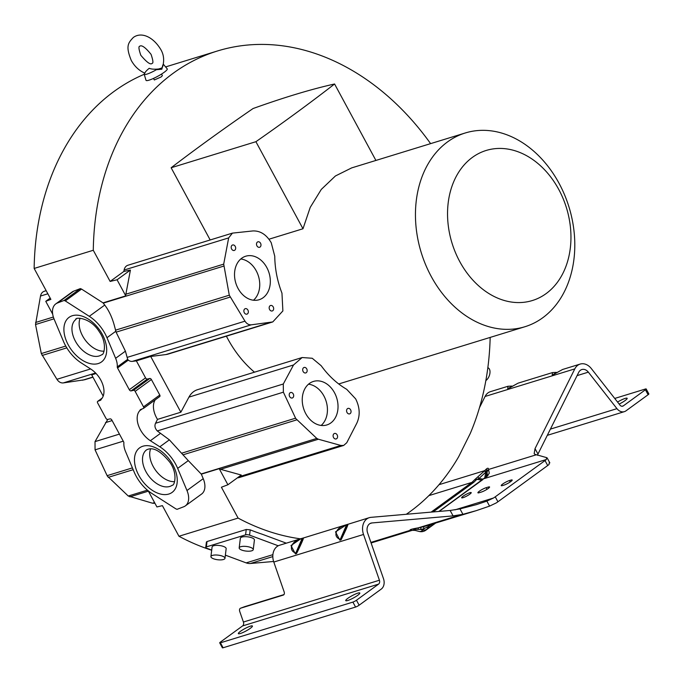 <?xml version="1.0" encoding="UTF-8"?>
<svg xmlns="http://www.w3.org/2000/svg" width="683" height="683" viewBox="0 0 683 683"><rect width="100%" height="100%" fill="white"/><g stroke="black" fill="none" stroke-linecap="round" stroke-linejoin="round"><path stroke-width="1.02" d="M161.606 68.087L162.648 66.814C164.466 60.232 163.783 54.35 160.59 49.185C152.779 36.412 141.031 31.708 133.313 37.48C128.028 43.08 125.527 46.205 131.264 60.428C134.619 66.456 139.17 70.708 144.907 73.175C144.89 72.321 146.316 70.691 149.21 68.309C151.319 69.188 154.418 69.418 158.516 69.009L161.606 68.087L161.862 69.205L162.793 65.039M558.754 189.447A78.511 59.873 72.9 0 0 472.414 157.38A78.511 59.873 72.9 0 0 459.744 261.563A78.511 59.873 72.9 0 0 546.084 293.63A78.511 59.873 72.9 0 0 558.754 189.447M431.204 276.402A101.366 77.307 -107.1 0 1 465.345 132.954A101.366 77.307 -107.1 0 1 559.044 183.292A101.366 77.307 -107.1 0 1 524.903 326.739A101.366 77.307 -107.1 0 1 431.204 276.402M268.974 239.212L302.987 228.762L310.219 207.393L321.3 189.404L335.43 175.966L351.685 167.89L465.345 132.954M226.397 336.181A101.366 77.307 72.9 0 0 227.832 338.913A101.366 77.307 72.9 0 0 254.477 372.184M250.439 626.149A8 1.315 -28.4 0 0 242.431 630.016A8 1.315 -28.4 0 0 238.358 633.628A8 1.315 -28.4 0 0 240.348 633.5A8 1.315 -28.4 0 0 248.347 629.632A8 1.315 -28.4 0 0 252.428 626.021A8 1.315 -28.4 0 0 250.439 626.149M115.623 358.293L125.416 351.164L116.101 332.151L114.624 326.594C112.413 317.996 109.118 310.816 104.747 305.062L103.031 302.868L81.55 289.08L80.355 288.602L73.73 291.137L57.474 302.979L64.1 300.443L65.295 300.921L89.285 316.323A31.461 19.687 53.9 0 1 105.003 333.603A31.461 19.687 53.9 0 1 106.966 337.709L115.623 358.293A17.621 11.022 53.9 0 1 117.271 366.908A1.716 1.076 -126.1 0 0 117.544 367.966L129.3 389.72A1.716 1.076 -126.1 0 0 131.119 390.889L133.509 390.317A1.545 0.965 53.9 0 1 135.14 391.376L143.515 406.863A1.545 0.965 53.9 0 1 143.473 408.4A1.545 0.965 53.9 0 1 143.251 408.502L140.758 409.459A3.193 1.998 -126.1 0 0 140.467 409.621A3.193 1.998 -126.1 0 0 139.964 410.346L139.784 410.654A20.089 12.567 -126.1 0 0 150.371 440.723L159.822 446.793A31.734 19.85 53.9 0 1 175.676 464.227A31.734 19.85 53.9 0 1 177.657 468.367L186.971 490.514A17.707 11.082 53.9 0 1 185.341 505.89A17.707 11.082 53.9 0 1 183.659 506.795L177.042 509.33L175.847 508.852L151.857 493.45A31.461 19.687 53.9 0 1 134.175 472.064L125.518 451.472A17.621 11.022 53.9 0 1 123.871 442.866A1.716 1.076 -126.1 0 0 123.614 441.824L111.841 420.054A1.716 1.076 -126.1 0 0 110.023 418.884L107.632 419.447A1.545 0.965 53.9 0 1 106.002 418.397L97.626 402.91A1.545 0.965 53.9 0 1 97.669 401.373A1.545 0.965 53.9 0 1 97.814 401.288L100.384 400.315A3.193 1.998 -126.1 0 0 100.674 400.153A3.193 1.998 -126.1 0 0 101.178 399.427L101.357 399.12A20.089 12.567 -126.1 0 0 100.802 380.081A20.089 12.567 -126.1 0 0 90.771 369.042L81.32 362.98A31.734 19.85 53.9 0 1 63.485 341.406L54.17 319.251A17.707 11.082 53.9 0 1 55.801 303.884A17.707 11.082 53.9 0 1 57.474 302.987M161.538 74.071L162.392 75.642L161.179 76.923L154.341 79.971M346.776 442.721L343.677 445.444L340.885 445.461L318.38 439.229L316.792 438.418L295.756 418.551L283.377 392.179L283.3 384L293.528 364.97L302.142 357.533L197.566 389.677A22.684 17.297 72.9 0 0 188.952 397.113L180.85 412.208L157.483 419.388L155.545 423.264C154.384 425.851 154.956 428.412 157.278 430.939L169.367 439.843L188.286 460.624L177.657 468.367M253.248 549.619L254.417 539.971A7.086 2.314 -173.1 0 0 251.771 537.769A7.086 2.314 -173.1 0 0 244.454 536.684A7.086 2.314 -173.1 0 0 240.356 538.255L239.178 547.911A7.086 2.314 6.9 0 1 243.285 546.332A7.086 2.314 6.9 0 1 250.593 547.416A7.086 2.314 6.9 0 1 253.248 549.619A7.086 2.314 6.9 0 1 249.15 551.198A7.086 2.314 6.9 0 1 241.833 550.114A7.086 2.314 6.9 0 1 239.178 547.911M224.989 558.31L226.158 548.654A7.086 2.314 -173.1 0 0 223.512 546.451A7.086 2.314 -173.1 0 0 216.195 545.367A7.086 2.314 -173.1 0 0 212.097 546.946L210.919 556.594A7.086 2.314 6.9 0 1 215.025 555.014A7.086 2.314 6.9 0 1 222.334 556.107A7.086 2.314 6.9 0 1 224.989 558.31A7.086 2.314 6.9 0 1 220.891 559.889A7.086 2.314 6.9 0 1 213.574 558.796A7.086 2.314 6.9 0 1 210.919 556.594M485.861 380.551A7.086 3.953 -69.6 0 0 489.933 373.097A7.086 3.953 -69.6 0 0 488.021 367.804L487.841 367.736M174.626 481.643A21.856 13.677 53.9 0 1 153.154 466.412A21.856 13.677 53.9 0 1 150.661 448.731M104.072 351.147A21.856 13.677 53.9 0 1 82.6 335.916A21.856 13.677 53.9 0 1 80.099 318.235M161.862 69.205L156.398 69.7A10.8 1.776 151.6 0 1 144.181 74.259L146.017 80.304A12.055 1.981 -28.4 0 0 152.796 78.733A12.055 1.981 -28.4 0 0 164.099 72.347A12.055 1.981 -28.4 0 0 167.215 68.846L163.416 64.296M144.181 74.259A10.8 1.776 151.6 0 1 144.386 73.619L145.206 72.389M619.148 404.08A8 1.315 -28.4 0 0 627.165 398.291A8 1.315 -28.4 0 0 625.176 398.42A8 1.315 -28.4 0 0 617.56 402.048M357.824 593.143A8 1.315 -28.4 0 0 349.824 597.01A8 1.315 -28.4 0 0 345.743 600.622A8 1.315 -28.4 0 0 347.741 600.494A8 1.315 -28.4 0 0 355.741 596.626A8 1.315 -28.4 0 0 359.821 593.015A8 1.315 -28.4 0 0 357.824 593.143M439.007 484.691L484.759 470.63L484.418 470.988L485.844 472.124L486.006 471.722C487.022 469.255 487.389 469.144 487.099 471.39L485.997 476.999M469.861 492.708A5.43 0.888 -28.4 0 0 464.431 495.329A5.43 0.888 -28.4 0 0 461.665 497.779A5.43 0.888 -28.4 0 0 463.014 497.694A5.43 0.888 -28.4 0 0 468.444 495.073A5.43 0.888 -28.4 0 0 471.219 492.622A5.43 0.888 -28.4 0 0 469.861 492.708M103.031 302.868L125.774 295.876A5.712 4.354 -107.1 0 1 125.868 294.202L223.708 264.125L229.283 295.193L244.984 321.172C246.708 323.793 248.817 325.006 251.301 324.818L272.773 321.932L282.882 310.927L281.959 293.152C277.324 281.106 274.916 268.803 274.754 256.227L271.228 242.721C266.413 234.568 260.266 230.641 252.804 230.948L232.442 233.116L228.66 237.897L223.7 264.125M263.109 297.728A22.77 17.382 -107.1 0 1 259.122 299.735A22.77 17.382 -107.1 0 1 236.805 285.827A22.77 17.382 -107.1 0 1 241.739 258.217A22.77 17.382 -107.1 0 1 245.735 256.21A22.77 17.382 -107.1 0 1 268.043 270.126A22.77 17.382 -107.1 0 1 263.109 297.728M272.756 310.705A2.86 2.177 -107.1 0 1 272.252 310.961A2.86 2.177 -107.1 0 1 269.452 309.211A2.86 2.177 -107.1 0 1 270.075 305.745A2.86 2.177 -107.1 0 1 270.579 305.497A2.86 2.177 -107.1 0 1 273.371 307.239A2.86 2.177 -107.1 0 1 272.756 310.705M247.451 313.873A2.86 2.177 -107.1 0 1 246.947 314.129A2.86 2.177 -107.1 0 1 244.147 312.379A2.86 2.177 -107.1 0 1 244.77 308.921A2.86 2.177 -107.1 0 1 245.274 308.665A2.86 2.177 -107.1 0 1 248.066 310.415A2.86 2.177 -107.1 0 1 247.451 313.873M234.773 250.2A2.86 2.177 -107.1 0 1 234.278 250.456A2.86 2.177 -107.1 0 1 231.477 248.706A2.86 2.177 -107.1 0 1 232.092 245.24A2.86 2.177 -107.1 0 1 232.596 244.992A2.86 2.177 -107.1 0 1 235.396 246.734A2.86 2.177 -107.1 0 1 234.773 250.2M260.078 247.033A2.86 2.177 -107.1 0 1 259.583 247.28A2.86 2.177 -107.1 0 1 256.782 245.539A2.86 2.177 -107.1 0 1 257.397 242.072A2.86 2.177 -107.1 0 1 257.901 241.816A2.86 2.177 -107.1 0 1 260.701 243.566A2.86 2.177 -107.1 0 1 260.078 247.033M302.142 357.533L312.225 358.259L321.206 365.746C328.532 375.821 337.035 383.684 346.716 389.327L355.664 398.889C359.924 407.478 360.3 415.597 356.782 423.264L346.768 442.721M330.811 422.956A22.77 17.374 73 0 0 335.754 395.355A22.77 17.374 73 0 0 313.463 381.43A22.77 17.374 73 0 0 309.459 383.436A22.77 17.374 73 0 0 304.516 411.038A22.77 17.374 73 0 0 326.798 424.963A22.77 17.374 73 0 0 330.811 422.956M308.511 384.188A22.77 17.374 -107 0 1 326.158 401.348A22.77 17.374 -107 0 1 321.155 425.449M306.266 372.679A2.86 2.177 73 0 0 306.88 369.213A2.86 2.177 73 0 0 304.089 367.463A2.86 2.177 73 0 0 303.585 367.719A2.86 2.177 73 0 0 302.962 371.185A2.86 2.177 73 0 0 305.762 372.927A2.86 2.177 73 0 0 306.266 372.679M292.794 397.737A2.86 2.177 73 0 0 293.408 394.27A2.86 2.177 73 0 0 290.616 392.52A2.86 2.177 73 0 0 290.113 392.776A2.86 2.177 73 0 0 289.49 396.242A2.86 2.177 73 0 0 292.29 397.984A2.86 2.177 73 0 0 292.794 397.737M336.685 438.674A2.86 2.177 73 0 0 337.3 435.208A2.86 2.177 73 0 0 334.508 433.466A2.86 2.177 73 0 0 334.004 433.714A2.86 2.177 73 0 0 333.381 437.18A2.86 2.177 73 0 0 336.181 438.93A2.86 2.177 73 0 0 336.685 438.674M350.148 413.616A2.86 2.177 73 0 0 350.772 410.159A2.86 2.177 73 0 0 347.98 408.408A2.86 2.177 73 0 0 347.476 408.656A2.86 2.177 73 0 0 346.853 412.122A2.86 2.177 73 0 0 349.653 413.872A2.86 2.177 73 0 0 350.148 413.616M302.987 228.762L255.912 141.697C284.58 121.694 310.799 102.459 334.576 83.992C311.661 89.089 284.495 97.276 253.077 108.529C223.307 129.01 195.995 148.749 171.134 167.753L210.176 239.964M171.134 167.753L255.912 141.697M334.576 83.992L375.915 160.445M156.398 69.7L158.516 69.009M107.76 419.422L95.014 441.619L95.057 449.841L107.316 476.051L128.259 496.029L152.522 503.209L154.956 503.303M84.709 379.739L63.28 382.924C60.787 383.146 58.67 381.934 56.92 379.304L41.304 353.563L35.525 324.519L40.502 296.038C41.151 293.144 42.688 291.487 45.112 291.069M480.098 406.436L480.294 404.865M278.254 545.785L249.568 535.13A2.86 0.931 6.9 0 0 245.581 534.849L206.368 546.895A2.86 0.931 6.9 0 0 205.754 547.382A2.86 0.931 6.9 0 0 206.821 548.27L211.713 550.08M225.373 555.151L246.162 562.877A14.855 11.329 72.9 0 0 250.422 563.492L273.61 561.477M96.072 373.516L91.693 374.865L103.184 396.114M211.696 550.242A252.548 192.615 72.9 0 1 178.955 536.257L162.4 505.642L156.928 506.948L148.202 490.804M185.341 505.89L201.596 494.048A17.707 11.082 -126.1 0 0 203.227 478.681L201.331 474.156L188.286 460.624M286.322 543.173L262.34 534.268A252.548 192.615 72.9 0 1 250.209 529.854L249.568 535.13M245.581 534.849L246.23 529.487L250.209 529.854M246.23 529.487L207.017 541.542L206.368 546.895M205.754 547.382L206.403 542.037L207.017 541.542M64.1 300.443L80.355 288.602M73.696 291.154A17.707 11.082 -126.1 0 0 72.056 292.042L55.801 303.884M50.183 298.104L45.752 301.331L52.693 314.163M144.19 74.31A252.548 192.615 72.9 0 0 34.15 268.445L50.875 299.376L45.752 301.331M178.955 536.257L238.094 518.081A252.548 192.615 -107.1 0 0 300.452 538.827M430.606 143.635A252.548 192.615 -107.1 0 0 217.553 50.952A252.548 192.615 -107.1 0 0 93.281 250.268L34.15 268.445M490.163 337.411A252.548 192.615 -107.1 0 1 470.263 433.474L458.669 456.722A252.548 192.615 -107.1 0 1 406.3 514.273M157.483 419.388A20.089 12.567 53.9 0 1 155.237 399.837M142.166 408.921L139.784 410.654M159.515 396.661A1.545 0.965 -126.1 0 0 159.728 396.558A1.545 0.965 -126.1 0 0 159.771 395.022L151.395 379.535A1.545 0.965 -126.1 0 0 149.765 378.484L147.374 379.048A1.716 1.076 53.9 0 1 145.556 377.878L136.361 360.863L150.704 356.458L180.85 412.208M117.271 366.908L127.678 359.326L128.276 360.146A7.991 6.096 72.9 0 0 132.4 361.367L136.361 360.863M125.416 351.164L127.678 359.326M479.492 407.657L485.075 396.456A13.711 10.458 72.9 0 1 490.445 391.658L507.981 386.271L511.456 386.083M295.389 553.887L296.584 553.52L296.405 552.837C300.042 546.537 304.601 536.035 302.595 538.58L296.405 552.837L295.389 553.887L291.001 545.563L300.938 538.682L279.56 545.247A13.711 10.458 72.9 0 0 273.798 562.049L284.137 591.837A2.86 1.844 -110.6 0 1 283.377 595.055A2.86 1.844 -110.6 0 1 283.308 595.081L283.445 595.021M219.704 642.857L222.385 647.817A2.86 0.47 -28.4 0 0 223.102 647.766L355.57 607.05A2.86 0.47 -28.4 0 0 359.138 605.198L356.458 600.237A2.86 0.47 151.6 0 1 352.889 602.099L220.421 642.814A2.86 0.47 151.6 0 1 219.704 642.857A2.86 0.47 151.6 0 1 220.455 642.046L242.567 625.935A3.432 2.612 -107.1 0 0 243.413 622.034L239.733 611.456A2.86 1.844 69.4 0 1 240.493 608.237A2.86 1.844 69.4 0 1 240.57 608.212L283.308 595.081M244.514 606.735A2.86 1.844 -110.6 0 1 244.582 606.7A2.86 1.844 -110.6 0 1 244.651 606.675L283.974 594.594M237.479 477.784A7.991 6.096 72.9 0 0 239.118 477.579L343.677 445.444M227.9 484.759L219.2 468.666A5.712 4.354 72.9 0 0 220.541 469.298L241.253 475.035L227.9 484.759L221.412 487.235L238.094 518.081M93.281 250.268L110.134 281.43L123.836 271.45L124.101 270.033A7.991 6.096 -107.1 0 1 127.883 265.26L232.246 233.185M272.474 322.017L168.197 354.067A22.684 17.297 -107.1 0 1 165.943 354.554L150.704 356.458M415.409 530.478L419.14 531.451A8 8 0 0 0 425.876 530.179A8 5.003 -126.1 0 0 426.662 529.359L434.883 523.374M549.294 462.613L549.021 464.474A8.572 1.409 -28.4 0 1 547.706 465.524L497.924 501.783A8.572 1.409 -28.4 0 1 496.165 502.97L489.574 506.112L476.188 510.679L423.648 526.704L423.887 528.762L422.931 530.034A8 5.251 37 0 0 426.662 529.359L429.18 526.012L423.887 528.762L420.762 529.462L422.931 530.034A8 4.679 -75.3 0 1 419.14 531.451M431.827 524.313L429.18 526.012L430.503 524.715M489.574 506.112L486.868 501.117L493.485 498.009A8.572 1.409 151.6 0 0 495.243 496.823L545.025 460.573A8.572 1.409 151.6 0 0 546.34 459.514L484.11 478.646L487.927 475.658L487.141 476.179L489.267 473.251L487.295 475.966L487.039 471.757L488.601 469.708L487.099 471.39M481.387 492.05A5.43 0.888 -28.4 0 0 486.817 489.421A5.43 0.888 -28.4 0 0 489.583 486.97A5.43 0.888 -28.4 0 0 488.234 487.064L486.117 487.713A5.43 0.888 -28.4 0 0 480.687 490.334A5.43 0.888 -28.4 0 0 477.912 492.785A5.43 0.888 -28.4 0 0 479.27 492.699L481.387 492.05M503.994 485.101A5.43 0.888 -28.4 0 0 509.424 482.471A5.43 0.888 -28.4 0 0 512.19 480.021A5.43 0.888 -28.4 0 0 510.841 480.115L509.424 480.55A5.43 0.888 -28.4 0 0 503.994 483.171A5.43 0.888 -28.4 0 0 501.228 485.622A5.43 0.888 -28.4 0 0 502.586 485.536L503.994 485.101M347.109 524.903L347.843 524.288L340.911 539.152C344.548 532.851 349.115 522.358 347.109 524.903L346.512 525.082C336.463 526.243 331.904 536.744 340.313 539.339L339.895 540.202L341.09 539.835L340.911 539.152L340.313 539.339L346.648 524.655L347.843 524.288C348.356 524.399 346.102 529.581 341.09 539.835M302.595 538.58L301.997 538.759C291.957 539.929 287.389 550.421 295.807 553.017L301.997 538.759L302.142 538.332L300.938 538.682L302.117 538.341M484.665 478.057L485.844 472.124L478.962 478.527L476.845 479.346L473.695 482.386L433.107 511.943M553.179 374.608L556.457 372.44M508.664 388.286L511.943 386.117M423.648 526.704L420.916 527.336L420.762 529.462L418.355 529.41C413.369 529.308 412.293 529.641 415.127 530.401L410.355 530.281L415.127 530.401M420.916 527.336L418.201 527.874L418.355 529.41M489.267 473.251L488.601 469.708M546.34 459.514L546.596 457.619L547.16 457.926L549.849 462.912M356.458 600.237L378.57 584.127A3.432 2.612 72.9 0 0 379.415 580.234L363.527 534.465A13.711 10.458 -107.1 0 1 369.29 517.671A13.711 10.458 -107.1 0 1 370.963 517.347L450.14 510.466L459.992 508.895L462.92 514.308L453.077 515.896L371.945 522.947A8 6.104 72.9 0 0 370.971 523.135A8 6.104 72.9 0 0 367.608 532.928L383.496 578.697A9.144 6.975 -107.1 0 1 381.251 589.087L359.138 605.198M648.107 394.723A2.86 0.47 -28.4 0 0 648.85 393.912L646.169 388.951A2.86 0.47 151.6 0 1 645.426 389.771L648.107 394.723L625.987 410.833A9.144 6.975 -107.1 0 1 624.382 411.644A9.144 6.975 -107.1 0 1 616.954 408.656L588.353 372.15A8 6.104 72.9 0 0 581.848 369.537A8 6.104 72.9 0 0 578.714 372.337L537.965 454.067L535.028 448.637L534.166 453.649L534.926 454.323L546.596 457.619M614.734 398.445L645.461 389.003A2.86 0.47 151.6 0 1 646.169 388.951M535.028 448.637L574.804 368.88A13.711 10.458 -107.1 0 1 580.166 364.082A13.711 10.458 -107.1 0 1 591.316 368.555L619.916 405.062A3.432 2.612 72.9 0 0 622.708 406.18A3.432 2.612 72.9 0 0 623.306 405.881L645.426 389.771M410.756 530.46L413.642 530.196M411.149 530.546L413.778 530.196M412.097 530.375L371.091 542.976M536.206 454.81L488.576 469.452C488.49 467.505 487.218 467.898 484.759 470.63L486.006 471.722M484.418 470.988L477.946 476.734L478.962 478.527L483.205 479.142M477.946 476.734L474.634 479.739L476.845 479.346L481.925 480.081M474.634 479.739L471.953 482.377L428.881 495.619M552.214 374.933L552.487 372.585L555.971 372.397M553.7 374.421L562.63 369.469L580.166 364.082M507.7 388.61L507.981 386.271L511.994 386.083M509.194 388.106L518.124 383.146L552.487 372.585L556.5 372.406M537.427 455.262L537.965 454.067M346.512 525.082L346.648 524.655M339.895 540.202L335.507 531.886L346.623 524.664L303.03 538.102M301.997 538.759L303.337 537.965C303.841 538.076 301.596 543.258 296.584 553.52M486.868 501.117L476.614 504.575L459.992 508.895M476.188 510.679L462.92 514.308M460.863 514.76L418.201 527.874C411.661 529.001 409.04 529.803 410.355 530.281L370.895 542.413M125.868 294.202L130.419 270.058L123.836 271.45M125.774 295.876L117.066 279.782L110.134 281.43M130.419 270.058L117.066 279.782M253.478 300.23A22.77 17.382 72.9 0 0 258.447 276.12A22.77 17.382 72.9 0 0 240.783 258.977M219.2 468.666L201.331 474.156M115.751 331.306L106.966 337.709M171.16 461.956A27.568 17.246 -126.1 0 0 140.903 447.049A27.568 17.246 -126.1 0 0 140.561 478.313A27.568 17.246 -126.1 0 0 170.818 493.211A27.568 17.246 -126.1 0 0 171.16 461.956M145.949 471.663A21.856 13.677 -126.1 0 0 147.332 473.993A21.856 13.677 -126.1 0 0 172.329 485.169C174.285 485.98 178.178 474.07 169.965 462.434C160.633 450.806 152.838 446.605 146.597 449.841A21.856 13.677 -126.1 0 0 145.949 471.663M69.999 347.818A27.568 17.246 -126.1 0 0 100.256 362.716A27.568 17.246 -126.1 0 0 100.597 331.46A27.568 17.246 -126.1 0 0 70.34 316.553A27.568 17.246 -126.1 0 0 69.999 347.818M76.778 343.498A21.856 13.677 -126.1 0 0 101.767 354.682C103.731 355.484 107.615 343.575 99.411 331.938C89.943 316.408 74.063 317.33 76.035 319.345A21.856 13.677 -126.1 0 0 75.395 341.167A21.856 13.677 -126.1 0 0 76.778 343.498M107.12 475.658L132.417 467.889M123.256 441.175L95.057 449.841M133.176 469.691L108.238 477.357M66.814 347.869L42.133 355.467M90.608 368.948L56.92 379.304M41.304 353.563L65.756 346.059M63.28 382.924L95.577 372.995M95.014 441.619L119.44 434.106M102.126 398.155L97.814 401.288M100.384 400.315L100.922 399.922M147.408 490.146L128.259 496.029M246.162 562.877L272.901 554.656M54 318.833L35.525 324.519M40.502 296.038L47.853 293.784M53.359 317.032L35.576 322.496M92.879 377.059L82.566 380.226M112.123 420.583L105.498 422.623M152.522 503.209L154.571 502.577M148.39 491.154L129.847 496.857M160.326 433.474L150.371 440.723M159.822 446.793L169.367 439.843M272.816 556.602L250.422 563.492M186.971 490.514L203.227 478.681M81.55 289.08L65.295 300.921M139.964 410.346L141.646 409.117M143.515 406.863L159.771 395.022M151.395 379.535L135.14 391.376M133.509 390.317L149.765 378.484M147.374 379.048L131.119 390.889M129.3 389.72L145.556 377.878M89.285 316.323L104.747 305.062M128.276 360.146L117.544 367.966M244.651 606.675L240.57 608.212M220.421 642.814L223.102 647.766M495.243 496.823L497.924 501.783M547.706 465.524L545.025 460.573M488.772 488.055L488.234 487.064M486.117 487.713L486.979 489.318M511.379 481.105L510.841 480.115M509.424 480.55L510.201 481.976M439.101 511.422L482.872 479.568M454.955 509.86L493.485 498.009M355.57 607.05L352.889 602.099M378.57 584.127L242.567 625.935M243.413 622.034L379.415 580.234M473.695 482.386L471.953 482.377L431.118 512.122M550.404 429.112L616.954 408.656M622.034 406.265L623.306 405.881M588.353 372.15L577.084 375.616M574.804 368.88L485.075 396.456M363.527 534.465L273.798 562.049M371.945 522.947L370.058 523.528M450.14 510.466L453.077 515.896M116.101 332.151L230.111 297.105M244.984 321.172L127.362 357.329M132.4 361.367L251.301 324.818M115.453 330.188L229.283 295.193M103.227 303.141L223.64 266.131M270.511 322.41L165.943 354.554M124.101 270.033L228.66 237.897M238.768 476.845L340.885 445.461M318.38 439.229L220.541 469.298M201.118 473.976L316.792 438.418M293.528 364.97L188.952 397.113M155.545 423.264L283.3 384M283.377 392.179L157.278 430.939M182.916 454.852L296.695 419.883M181.618 453.213L295.577 418.184M140.809 55.263C146.819 62.401 150.602 65.098 152.147 63.348C153.436 63.246 153.069 60.241 151.045 54.341C145.419 47.4 141.637 44.702 139.699 46.256C138.418 46.367 138.786 49.364 140.809 55.263M154.349 79.988L153.496 78.417M102.16 398.095L97.669 401.373M46.162 290.668L44.284 291.24M92.956 377.204L84.624 379.765M217.553 50.952L165.61 66.917M159.728 396.558L143.473 408.4M244.582 606.7L240.493 608.237M425.876 530.179L435.472 523.195M487.483 475.846L438.853 511.447M547.305 435.336L624.382 411.644M562.63 369.469L553.162 374.643M518.124 383.146L508.656 388.32M369.29 517.671L347.536 524.416M347.638 524.365L346.64 524.655M303.124 538.042L302.125 538.341M476.614 504.566L475.761 504.831M338.717 383.966L524.903 326.739"/></g></svg>
